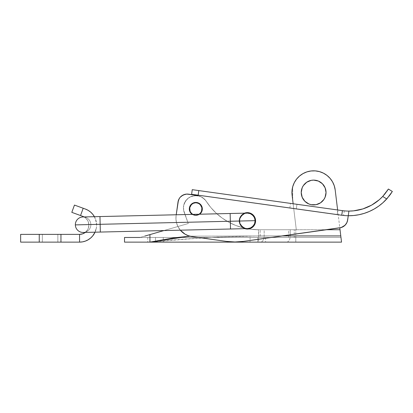 <?xml version="1.0" encoding="UTF-8"?>
<svg xmlns="http://www.w3.org/2000/svg" width="413" height="413" viewBox="0 0 413 413"><rect width="100%" height="100%" fill="white"/><g stroke="black" fill="none" stroke-linecap="round" stroke-linejoin="round"><path stroke-width="0.31" stroke-dasharray="2.06 1.55" d="M301.475 194.941L301.232 192.52A12.4 12.4 0 0 0 313.637 204.92A12.4 12.4 0 0 0 326.038 192.52L325.8 194.936L323.947 199.407L320.524 202.829L316.053 204.683L311.216 204.683L308.888 203.976L304.866 201.286L302.177 197.264M189.309 208.952A6.51 6.51 0 0 0 195.819 215.462A6.51 6.51 0 0 0 202.334 208.952A6.51 6.51 0 0 1 195.819 215.462A6.51 6.51 0 0 1 189.309 208.952A6.51 6.51 0 0 0 195.819 215.462A6.51 6.51 0 0 0 202.334 208.952A6.51 6.51 0 0 1 195.819 215.462A6.51 6.51 0 0 1 189.309 208.952L189.804 211.441L191.219 213.557L193.33 214.966L195.819 215.462L198.312 214.966L200.424 213.557L201.838 211.441L202.334 208.952L201.838 206.459L200.424 204.347L198.312 202.938L195.819 202.442L193.33 202.938L191.219 204.347L189.804 206.459L189.309 208.952L189.804 206.459L192.205 203.537L194.549 202.566L198.312 202.938L201.234 205.333L202.205 207.682L201.838 211.441L200.424 213.557L197.089 215.338L194.549 215.338L191.219 213.557L189.438 210.222L189.804 206.459L192.205 203.537L194.549 202.566L198.312 202.938L201.234 205.333L202.334 208.952L201.838 211.441L199.438 214.362L197.089 215.338L193.33 214.966L190.408 212.566L189.309 208.952L189.804 211.441L192.205 214.362L194.549 215.338L198.312 214.966L201.234 212.566L202.334 208.952L201.838 206.459L199.438 203.537L195.819 202.442L192.205 203.537L189.804 206.459L189.309 208.952A6.51 6.51 0 0 1 195.819 202.442A6.51 6.51 0 0 1 202.334 208.952A6.51 6.51 0 0 0 195.819 202.442A6.51 6.51 0 0 0 189.309 208.952A6.51 6.51 0 0 1 195.819 202.442A6.51 6.51 0 0 1 202.334 208.952M257.831 237.475L250.077 237.475L257.831 237.475L257.831 242.126L257.831 237.475L250.077 237.475L265.58 237.475L257.831 237.475L257.831 242.126L250.077 242.126L265.58 242.126L250.077 242.126L257.831 242.126L257.831 237.475L265.58 237.475L257.831 237.475M155.515 237.475L147.766 237.475L155.515 237.475L155.515 242.126L155.515 237.475L147.766 237.475L163.269 237.475L155.515 237.475L155.515 242.126L147.766 242.126L163.269 242.126L147.766 242.126L155.515 242.126L155.515 237.475L163.269 237.475L155.515 237.475M291.996 190.889L292.709 200.202L292.709 186.769L292.161 189.361M340.028 229.726L341.541 242.126L260.474 242.126A6.2 3.707 90 0 0 264.175 235.926L258.621 235.926L264.175 235.926L264.175 229.726L258.368 229.726L340.028 229.726L340.973 237.475L294.252 237.475L294.252 229.726L260.164 229.726L288.692 229.726L288.692 237.475L260.164 237.475L260.164 229.726L258.368 229.726A62.007 62.007 0 0 1 206.247 201.301A62.007 62.007 0 0 0 258.368 229.726A62.007 62.007 0 0 1 206.247 201.301A12.4 12.4 0 0 0 184.167 212.261A12.4 12.4 0 0 1 206.247 201.301A12.4 12.4 0 0 0 184.167 212.261L188.266 223.521L183.594 210.078L183.661 205.581L184.306 203.413L186.707 199.608L190.305 196.913L194.631 195.674L199.112 196.067L201.229 196.862L204.853 199.525L210.831 207.532L216.159 213.139L222.137 218.038L228.683 222.158L235.694 225.426L243.05 227.8L250.65 229.241L258.368 229.726A62.007 62.007 0 0 1 248.672 228.962L243.05 227.8L235.694 225.426L228.683 222.158L222.137 218.038L216.159 213.139L210.831 207.532L206.247 201.301A12.4 12.4 0 0 0 184.167 212.261L188.266 223.521L184.167 212.261L188.266 223.521L140.012 237.475L188.266 223.521L140.012 237.475L188.266 223.521L140.012 237.475L340.973 237.475L124.514 237.475L340.973 237.475L340.028 229.726L258.368 229.726L326.569 229.726L258.368 229.726L250.65 229.241L258.368 229.726L250.65 229.241L243.05 227.8L246.706 228.616A62.007 62.007 0 0 1 206.247 201.301L210.831 207.532L216.159 213.139L222.137 218.038L228.683 222.158L235.694 225.426L243.05 227.8L235.694 225.426L228.683 222.158L222.137 218.038L216.159 213.139L210.831 207.532L204.853 199.525L206.247 201.301L203.165 198.028L204.853 199.525L201.229 196.862L203.165 198.028L199.112 196.067L201.229 196.862L196.893 195.664L199.112 196.067L194.631 195.674L196.893 195.664L192.412 196.098L194.631 195.674L190.305 196.913L192.412 196.098L190.305 196.913L186.707 199.608L188.385 198.095L185.334 201.405L186.707 199.608L184.306 203.413L185.334 201.405L183.661 205.581L184.306 203.413L183.661 205.581L183.594 210.078L183.424 207.827L184.167 212.261L188.266 223.521L184.167 212.261L188.266 223.521L149.934 234.605L149.934 242.126L124.514 242.126L149.934 242.126L190.692 238.802L217.863 237.067L258.621 235.926L258.368 229.726L260.164 229.726L260.164 237.475L140.012 237.475L149.934 234.605L149.934 242.126C186.165 238.507 222.39 236.442 258.621 235.926L258.621 229.726L264.175 229.726L264.175 235.926L290.236 235.926L290.236 229.726L264.175 229.726L295.791 229.726L295.791 235.926L340.782 235.926L335.18 189.897L334.329 185.974M260.474 242.126L149.934 242.126L258.621 242.126L258.621 235.926L258.621 242.126L260.474 242.126A6.2 3.707 -90 0 0 264.175 235.926L295.791 235.926L295.791 229.726L290.236 229.726L290.236 235.926A6.2 3.707 -90 0 1 286.529 242.126L260.474 242.126M282.415 235.926L189.861 236.169L282.415 235.926M333.895 184.735L332.764 182.272M331.985 180.93L330.539 178.912M329.476 177.683L327.715 176.005M326.44 174.998L324.36 173.651M322.976 172.928L320.488 171.927M319.203 171.545L315.227 170.874L311.237 170.951M309.967 171.127L307.303 171.762M305.842 172.262L303.576 173.29M302.161 174.095L300.174 175.494M298.935 176.552L297.215 178.323M296.235 179.547L294.779 181.772M294.144 182.98L292.709 186.769L292.709 200.202L296.302 229.726L292.094 195.142L291.991 190.925L292.719 186.733M326.038 192.52A12.4 12.4 0 0 0 313.637 180.12A12.4 12.4 0 0 0 301.232 192.52L302.177 187.776L303.323 185.628L306.745 182.205L311.216 180.357L313.637 180.12L318.382 181.059L322.403 183.749L325.093 187.776M155.515 242.126L163.269 242.126L155.515 242.126M257.831 242.126L265.58 242.126L257.831 242.126M337.622 209.974L339.801 227.862M294.252 229.726L288.692 229.726L288.692 237.475L294.252 237.475L294.252 229.726M251.532 214.306L250.175 213.619L247.196 213.098A7.749 7.749 0 0 0 239.628 221.032L230.33 221.249L230.149 213.5L230.33 221.249L239.628 221.032A7.749 7.749 0 0 1 247.196 213.098A7.749 7.749 0 0 1 255.126 220.666L230.33 221.249L230.149 213.5L199.649 214.218A6.51 6.51 0 0 1 192.246 214.393L189.959 211.786L190.625 212.876L189.515 210.578L189.959 211.786L189.371 208.049A6.51 6.51 0 0 0 194.921 215.4A6.51 6.51 0 0 0 202.267 209.85A6.51 6.51 0 0 0 196.722 202.504A6.51 6.51 0 0 0 189.371 208.049L190.207 205.653L192.99 203.088L190.207 205.653A6.51 6.51 0 0 1 190.212 205.643L189.67 206.81A6.51 6.51 0 0 1 189.675 206.805L189.371 208.054A6.51 6.51 0 0 0 194.921 215.4A6.51 6.51 0 0 0 202.267 209.85A6.51 6.51 0 0 1 194.921 215.4A6.51 6.51 0 0 1 189.371 208.049A6.51 6.51 0 0 1 189.376 208.044M189.521 210.589L189.371 208.049L190.207 205.653L191.9 203.754L194.187 202.649L196.722 202.504L199.123 203.341L197.961 202.804L201.017 205.029L202.122 207.316L201.683 206.118L202.267 209.85L202.324 208.575A6.51 6.51 0 0 1 202.324 208.586M335.18 189.897A21.703 21.703 0 0 0 292.709 186.769M286.529 242.126A6.2 3.707 90 0 0 290.236 235.926L295.791 235.926L295.791 242.126L286.529 242.126M341.479 241.636L341.541 242.126L295.791 242.126L295.791 235.926L340.782 235.926L341.071 238.306M248.512 212.71L245.312 212.896L242.426 214.29L240.294 216.686L239.241 219.711A8.214 8.214 0 0 1 248.512 212.71A8.214 8.214 0 0 1 255.513 221.982A8.214 8.214 0 0 0 248.512 212.71A8.214 8.214 0 0 0 239.241 219.711L239.173 221.322L239.979 224.424L241.91 226.98L243.216 227.93L244.677 228.606L247.852 229.05L249.442 228.802L252.328 227.403L249.442 228.802L247.852 229.05L244.677 228.606L241.91 226.98L239.979 224.424L239.426 222.912L239.173 221.322L239.617 218.147L241.244 215.379L243.804 213.449L246.907 212.643L248.512 212.71L245.312 212.896L242.426 214.29L240.294 216.686L239.241 219.711A8.214 8.214 0 0 1 244.47 213.165L241.244 215.379L239.617 218.147L239.241 219.711A8.214 8.214 0 0 0 246.241 228.983A8.214 8.214 0 0 0 255.513 221.982A8.214 8.214 0 0 1 246.241 228.983A8.214 8.214 0 0 1 239.241 219.711A8.214 8.214 0 0 0 246.241 228.983A8.214 8.214 0 0 0 255.513 221.982A8.214 8.214 0 0 0 248.512 212.71A8.214 8.214 0 0 0 239.241 219.711L239.426 222.912L240.82 225.797L243.216 227.93L244.837 228.663A8.214 8.214 0 0 1 239.241 219.711L239.173 221.322L239.979 224.424L241.91 226.98L244.677 228.606L247.852 229.05L249.442 228.802L250.954 228.244L253.51 226.314M344.251 210.862L342.403 210.64L344.251 210.862L343.606 215.472L191.611 194.275L341.763 215.245L296.317 208.901L296.957 204.296L292.399 203.655L337.798 210L296.957 204.296L296.317 208.901L289.869 207.997L337.153 214.605L337.798 210L339.073 210.176L290.509 203.392L296.957 204.296L296.317 208.901L296.957 204.296L337.798 210L337.153 214.605L341.763 215.245A51.155 51.155 0 0 0 348.267 215.736A51.155 51.155 0 0 1 341.763 215.245A51.155 51.155 0 0 0 386.733 198.947L386.94 198.72M392.252 191.637L391.498 192.814M388.396 189.035L392.35 191.482L388.396 189.035L388.014 189.639L388.396 189.035M387.544 190.362L387.208 190.858M180.331 230.18A18.6 18.6 0 0 1 176.114 215.591L175.964 219.231L176.114 215.591L175.964 219.231L176.527 222.834L175.964 219.231L176.527 222.834L177.786 226.257L176.527 222.834L177.786 226.257L180.331 230.18L177.786 226.257L176.527 222.834L175.964 219.231L176.114 215.591L177.998 202.081A9.303 9.303 0 0 1 188.498 194.156L198.116 195.499L198.163 195.189L198.116 195.499L188.498 194.156L198.116 195.499L188.498 194.156L184.874 194.363L188.498 194.156L198.116 195.499L198.803 190.584L198.163 195.189L198.803 190.584L192.251 189.67L342.403 210.64A46.504 46.504 0 0 0 382.706 196.454L386.883 191.327M385.055 193.754L386.145 192.344M353.642 210.842L348.918 211.089L348.267 215.736A51.155 51.155 0 0 1 341.763 215.245L198.163 195.189L198.803 190.584L342.403 210.64L339.073 210.176L342.403 210.64L341.763 215.245L198.163 195.189L341.763 215.245L198.163 195.189L198.803 190.584L198.116 195.499L198.163 195.189L198.116 195.499L188.498 194.156A9.303 9.303 0 0 0 177.998 202.081L176.114 215.591A18.6 18.6 0 0 0 191.962 236.587L226.35 241.388L191.962 236.587A18.6 18.6 0 0 1 176.114 215.591A18.6 18.6 0 0 0 191.962 236.587L226.35 241.388A62.007 62.007 0 0 0 243.551 241.383L339.76 227.873L243.551 241.383A62.007 62.007 0 0 1 226.35 241.388L234.951 241.987L226.35 241.388A62.007 62.007 0 0 0 243.551 241.383L339.76 227.873A9.303 9.303 0 0 0 347.679 219.948L348.278 215.736M348.918 211.089L348.267 215.736A51.155 51.155 0 0 1 341.763 215.245L342.403 210.64A46.504 46.504 0 0 0 348.918 211.089L347.679 219.948A9.303 9.303 0 0 1 339.76 227.873L341.226 227.542L339.76 227.873A9.303 9.303 0 0 0 347.679 219.948L348.918 211.089L347.354 221.409L345.046 225.235L342.62 226.985L346.017 224.089L342.62 226.985M364.24 213.366L369.299 211.466L374.132 209.045L378.68 206.133L382.897 202.752L386.733 198.947L382.706 196.454L379.279 199.742M375.562 202.644L371.545 205.168M362.888 208.916L358.314 210.114M176.227 214.77L192.246 214.393L193.682 215.101L196.196 215.452L199.742 214.146L197.455 215.256L198.653 214.812L194.921 215.4L196.196 215.452L193.682 215.101L194.921 215.4L191.487 213.81M188.421 235.73L191.962 236.587L226.35 241.388L234.951 241.987L243.551 241.383L339.76 227.873M182.159 232.049L179.686 229.37L182.159 232.049L185.107 234.197L182.159 232.049L185.107 234.197L188.416 235.73L191.962 236.587M181.601 195.948L180.264 197.177L178.426 200.305L180.264 197.177L178.426 200.305L177.998 202.081L176.114 215.591L177.998 202.081A9.303 9.303 0 0 1 188.498 194.156L184.864 194.363M181.606 195.943L180.264 197.177M254.46 225.013L255.141 223.541M255.58 220.377L255.332 218.782L253.933 215.896M347.354 221.409L347.679 219.948M202.267 209.85L201.436 212.251L199.742 214.146L201.436 212.251L202.267 209.85A6.51 6.51 0 0 0 196.722 202.504A6.51 6.51 0 0 0 189.371 208.049L189.371 208.049A6.51 6.51 0 0 1 196.722 202.504A6.51 6.51 0 0 1 202.267 209.85L202.324 208.575M178.426 200.305L177.998 202.081M185.107 234.197L188.416 235.73M234.951 241.987L243.551 241.383M192.99 203.088L194.187 202.649M195.447 202.453L196.722 202.504M200.15 204.089L201.683 206.118M386.733 198.947L382.706 196.454M390.13 194.781L389.041 196.211M391.178 193.294L390.848 193.774M348.267 215.736A51.155 51.155 0 0 1 341.763 215.245L343.606 215.472M342.403 210.64L343.771 210.811M337.153 214.605L337.798 210L337.153 214.605M342.542 215.349L343.126 215.421M200.976 212.396L202.024 208.952A6.2 6.2 0 0 0 195.819 202.752A6.2 6.2 0 0 0 189.619 208.952A6.2 6.2 0 0 0 195.819 215.152A6.2 6.2 0 0 0 202.024 208.952L200.976 205.504M192.825 214.378L199.071 214.233A6.2 6.2 0 0 1 192.825 214.378L195.819 215.152L199.267 214.104L195.819 215.152L192.375 214.104M199.267 203.795L195.819 202.752L192.375 203.795M190.667 205.504L189.619 208.952L190.667 212.396M42.353 234.372L57.856 234.372L57.856 242.126L42.353 242.126L42.353 234.372L57.856 234.372L57.856 242.126L42.353 242.126L42.353 234.372L42.942 234.372L42.353 234.372L42.353 242.126L57.856 242.126L42.353 242.126L57.856 242.126L42.353 242.126L57.856 242.126L57.856 234.372L42.353 234.372L42.353 242.126L57.856 242.126L57.856 234.372L42.353 234.372M71.805 212.354L74.459 205.07L85.388 209.05L83.199 208.25L80.545 215.534L71.805 212.354L74.459 205.07L83.199 208.25L80.545 215.534L82.739 216.335L71.805 212.354M84.206 233.128L82.739 233.815L79.559 234.372L79.559 242.126L79.559 234.372L79.559 242.126L39.25 242.126L39.25 234.372L60.954 234.372L60.954 242.126L20.65 242.126L20.65 234.372L79.559 234.372A9.303 9.303 0 0 0 82.739 216.335M84.066 216.939A9.303 9.303 0 0 1 85.264 232.416L87.613 229.726L88.299 228.255L88.857 225.075L88.299 221.889L87.613 220.423L85.537 217.95L84.066 216.939L85.537 217.95L87.613 220.423L88.299 221.889L88.857 225.075L88.299 228.255L87.613 229.726L85.264 232.416M94.407 216.696A17.052 17.052 0 0 1 95.057 232.183L96.348 228.033L94.324 233.598M79.559 242.126L60.954 242.126L60.954 234.372L79.559 234.372L79.564 242.126A17.052 17.052 0 0 0 85.388 209.05L88.088 210.31M94.324 216.546L96.348 222.111L96.611 225.075L96.348 228.033L96.611 225.075L95.579 219.241L94.324 216.546L92.62 214.115L90.514 212.008M85.388 241.099L90.519 238.136L92.62 236.035M20.65 242.126L20.65 234.372L39.25 234.372L39.25 242.126L20.65 242.126M245.689 213.284L244.243 213.758L247.196 213.098L230.149 213.5L230.33 221.249L230.149 213.5L230.33 221.249L100.153 224.311L99.967 216.562L100.153 224.311L75.352 224.894A7.749 7.749 0 0 1 82.92 216.964A7.749 7.749 0 0 1 90.85 224.533L100.153 224.311L90.85 224.533A7.749 7.749 0 0 0 82.92 216.964L99.967 216.562L100.153 224.311L230.33 221.249L100.153 224.311L99.967 216.562M243.221 227.393L246.045 228.482L247.557 228.595L230.511 228.998L230.33 221.249L100.153 224.311L230.33 221.249L230.511 228.998L230.33 221.249L230.511 228.998L100.333 232.06L100.153 224.311L100.333 232.06L100.153 224.311L100.333 232.06L83.287 232.462A7.749 7.749 0 0 1 75.352 224.894L90.85 224.533A7.749 7.749 0 0 1 83.287 232.462A7.749 7.749 0 0 1 75.352 224.894A7.749 7.749 0 0 0 83.287 232.462A7.749 7.749 0 0 0 90.85 224.533A7.749 7.749 0 0 1 83.287 232.462A7.749 7.749 0 0 0 90.85 224.533A7.749 7.749 0 0 0 82.92 216.964A7.749 7.749 0 0 0 75.352 224.894A7.749 7.749 0 0 1 82.92 216.964A7.749 7.749 0 0 1 90.85 224.533L100.153 224.311L100.333 232.06L100.153 224.311L230.33 221.249L230.511 228.998L230.33 221.249L255.126 220.666A7.749 7.749 0 0 1 247.557 228.595A7.749 7.749 0 0 1 239.628 221.032A7.749 7.749 0 0 1 247.196 213.098A7.749 7.749 0 0 1 255.126 220.666A7.749 7.749 0 0 0 247.196 213.098A7.749 7.749 0 0 0 239.628 221.032A7.749 7.749 0 0 1 247.196 213.098A7.749 7.749 0 0 1 255.126 220.666A7.749 7.749 0 0 0 247.196 213.098A7.749 7.749 0 0 0 239.628 221.032A7.749 7.749 0 0 0 247.557 228.595A7.749 7.749 0 0 0 255.126 220.666A7.749 7.749 0 0 1 247.557 228.595A7.749 7.749 0 0 1 239.628 221.032A7.749 7.749 0 0 0 247.557 228.595A7.749 7.749 0 0 1 239.628 221.032L230.33 221.249L239.628 221.032A7.749 7.749 0 0 0 247.557 228.595A7.749 7.749 0 0 0 255.126 220.666A7.749 7.749 0 0 1 247.557 228.595L249.07 228.41L251.832 227.191M253.721 216.391L254.94 219.158L255.126 220.666L255.012 222.179L253.923 225.002M242.921 214.507L244.243 213.758M240.836 216.691L240.149 218.049L239.628 221.032L240.289 223.98L241.037 225.302M240.149 218.049L239.628 221.032M239.814 222.54L240.289 223.98M244.579 228.074L247.557 228.595M250.077 237.475L250.077 242.126M147.766 237.475L147.766 242.126M163.269 237.475L163.269 242.126M265.58 237.475L265.58 242.126M289.869 207.997L290.509 203.392"/><path stroke-width="0.62" d="M302.177 197.264L304.866 201.286L308.888 203.976L311.216 204.683L316.053 204.683L320.524 202.829L323.947 199.407L325.093 197.264L326.038 192.52L325.093 187.776L326.038 192.52A12.4 12.4 0 0 1 313.637 204.92A12.4 12.4 0 0 1 301.232 192.52L302.177 197.264L301.475 194.936M292.161 189.361L291.996 190.889L292.729 186.697L294.268 182.732L296.544 179.139L299.487 176.062L302.966 173.62L306.859 171.901L311.01 170.977L315.264 170.879L319.455 171.612L323.425 173.15L327.013 175.432L330.09 178.37L332.537 181.849L334.251 185.742L335.18 189.892L337.622 209.974M124.514 237.475L140.012 237.475L124.514 237.475L124.514 242.126L341.541 242.126L340.782 235.926L282.415 235.926L340.782 235.926L340.028 229.726L341.071 238.291M144.875 236.071L163.909 230.568L144.875 236.071M124.514 242.126L149.934 242.126L149.934 234.605L149.934 242.126L341.541 242.126L341.479 241.646L341.541 242.126M246.706 228.616L248.672 228.962A62.007 62.007 0 0 1 246.706 228.616M326.569 229.726L340.028 229.726L326.569 229.726M189.861 236.169L173.79 237.878L149.934 242.126L189.856 236.169M189.309 208.952A6.51 6.51 0 0 1 189.371 208.054L189.959 211.786L192.52 214.564L191.487 213.81M189.361 209.773L189.474 210.403M189.65 211.022L189.882 211.616M190.171 212.184L190.512 212.721M190.909 213.227L191.353 213.686M191.839 214.104L192.246 214.393A6.51 6.51 0 0 1 189.371 208.049L189.521 210.589M200.093 213.867L201.436 212.251L202.267 209.85A6.51 6.51 0 0 1 199.649 214.218L201.436 212.251L202.267 209.85L201.683 206.118L200.15 204.089L196.722 202.504L194.187 202.649L191.9 203.754L190.207 205.653A6.51 6.51 0 0 1 202.122 207.305M199.071 214.233L200.207 213.335L201.549 211.322L201.9 207.739L200.207 204.564L198.194 203.222L195.819 202.752L193.449 203.222L191.436 204.564L189.737 207.739L190.094 211.322L191.436 213.335L192.825 214.378A6.2 6.2 0 0 1 195.819 202.752A6.2 6.2 0 0 1 199.071 214.233L199.742 214.146L201.338 212.411M201.647 211.854L201.905 211.27M202.102 210.661L202.241 210.036M202.318 209.401L202.334 208.952A6.51 6.51 0 0 0 202.324 208.586M201.993 206.882L201.761 206.288M201.472 205.72L201.126 205.178M199.804 203.8L199.283 203.433M198.725 203.124L198.137 202.866M197.528 202.669L196.908 202.53M196.273 202.458L195.633 202.442M194.993 202.494L194.368 202.602M193.754 202.778L193.155 203.01M192.587 203.299L192.05 203.645M191.544 204.037L191.085 204.481M190.672 204.967L190.305 205.493M189.995 206.051L189.737 206.634M189.541 207.243L189.402 207.863M334.329 185.974L333.895 184.735M332.764 182.272L331.985 180.93M330.539 178.912L329.476 177.683M327.715 176.005L326.44 174.998M324.36 173.651L322.976 172.928M320.488 171.927L319.203 171.545M311.237 170.951L309.967 171.127M307.303 171.762L305.842 172.262M303.576 173.29L302.161 174.095M300.174 175.494L298.935 176.552M297.215 178.323L296.235 179.547M294.779 181.772L294.144 182.98M292.832 186.33L292.719 186.733M335.18 189.897A21.703 21.703 0 0 0 311.01 170.977A21.703 21.703 0 0 0 292.094 195.142L293.142 203.759L292.094 195.142L291.996 190.889M339.801 227.862L340.028 229.726M325.093 187.776L322.403 183.749L318.382 181.059L313.637 180.12L311.216 180.357L306.745 182.205L303.323 185.628L302.177 187.776L301.232 192.52A12.4 12.4 0 0 1 313.637 180.12A12.4 12.4 0 0 1 326.038 192.52M189.376 208.044A6.51 6.51 0 0 1 190.202 205.659L189.314 209.138M202.127 207.326A6.51 6.51 0 0 1 202.318 208.565M244.677 228.606L247.852 229.05L250.954 228.244L253.51 226.314L254.46 225.013L255.513 221.982A8.214 8.214 0 0 1 244.837 228.663M178.426 200.305L176.227 214.77L177.998 202.081L179.19 198.653L180.264 197.177L183.16 194.993L186.676 194.079L198.116 195.499L198.163 195.189L192.03 194.332L343.126 215.421M389.046 196.211L392.35 191.482L388.396 189.035L382.706 196.454L386.733 198.947L392.35 191.482L386.733 198.947A51.155 51.155 0 0 1 348.267 215.736L353.667 215.509L359.011 214.719L364.24 213.366L369.299 211.466L374.132 209.045L378.68 206.133L382.897 202.752L387.931 197.574L386.733 198.947L382.706 196.454A46.504 46.504 0 0 1 342.403 210.64L192.251 189.67L198.803 190.584L198.116 195.499L188.498 194.156A9.303 9.303 0 0 0 177.998 202.081M386.145 192.344L382.706 196.454L379.294 199.732L371.561 205.158L362.888 208.916L353.642 210.842L348.918 211.089A46.504 46.504 0 0 1 342.403 210.64L198.803 190.584L198.163 195.189L341.763 215.245A51.155 51.155 0 0 0 348.267 215.736L353.667 215.509L359.011 214.719L364.24 213.366M387.208 190.858L386.883 191.333M379.294 199.732L375.562 202.644M371.561 205.158L362.888 208.916M358.314 210.114L353.642 210.842M347.354 221.409L348.267 215.736L347.679 219.948L346.791 222.803L345.046 225.235L341.226 227.542L243.551 241.383L234.951 241.987L226.35 241.388L191.962 236.587L188.416 235.73L185.107 234.197L180.331 230.18L182.159 232.049M255.58 220.377L254.775 217.274L255.332 218.782L255.513 221.982L255.332 218.782L254.775 217.274L253.933 215.896L251.543 213.764L248.512 212.71L244.47 213.165A8.214 8.214 0 0 1 255.513 221.982L255.58 220.377L255.136 223.552M342.62 226.985L339.76 227.873L243.551 241.383L234.951 241.987M180.331 230.18A18.6 18.6 0 0 0 191.962 236.587L188.416 235.73L185.107 234.197M180.264 197.177L183.16 194.993L184.874 194.363L181.606 195.943L184.874 194.363M201.683 206.118L200.733 204.678M196.722 202.504L195.447 202.453M194.187 202.649L192.99 203.088M253.51 226.314L254.46 225.013L252.328 227.403L254.46 225.013M253.933 215.896L251.543 213.764L248.512 212.71L251.543 213.764L253.933 215.896L251.543 213.764L248.512 212.71M191.962 236.587L226.35 241.388A62.007 62.007 0 0 0 243.551 241.383M347.679 219.948A9.303 9.303 0 0 1 339.76 227.873M342.542 215.349L341.763 215.245L342.403 210.64L341.763 215.245A51.155 51.155 0 0 0 348.267 215.736L348.918 211.089M189.324 208.498L189.371 208.054A6.51 6.51 0 0 1 196.722 202.504A6.51 6.51 0 0 1 202.267 209.85M346.017 224.089L346.791 222.803L346.017 224.089M200.971 212.938L200.558 213.418M388.323 189.149L387.539 190.372M382.706 196.454L385.061 193.749M390.843 193.78L390.13 194.781M391.498 192.814L391.178 193.294M392.35 191.482L388.396 189.035M348.267 215.736L348.882 211.348M343.177 210.744L342.645 210.676M200.976 205.504L199.267 203.795M192.375 203.795L190.667 205.504M190.667 212.396L192.375 214.104M199.267 214.104L200.976 212.396M82.739 216.335L80.545 215.534L83.199 208.25L85.388 209.05L74.459 205.07L71.805 212.354L82.739 216.335A9.303 9.303 0 0 1 84.066 216.939M39.25 242.126L39.25 234.372L60.954 234.372L60.954 242.126L39.25 242.126L79.559 242.126L79.559 234.372L20.65 234.372L20.65 242.126L39.25 242.126L39.25 234.372L20.65 234.372L20.65 242.126L39.25 242.126M85.264 232.416A9.303 9.303 0 0 1 79.559 234.372L82.739 233.815L85.537 232.199L84.206 233.128M88.083 210.305L85.388 209.05A17.052 17.052 0 0 1 94.407 216.696L92.62 214.115L90.519 212.008L88.083 210.305L90.519 212.008M94.324 233.598L92.62 236.035L95.057 232.183A17.052 17.052 0 0 1 79.559 242.126L82.517 241.868L79.559 242.126L79.559 234.372L60.954 234.372L60.954 242.126L79.559 242.126M92.62 236.035L90.519 238.136L88.083 239.839L85.388 241.099L82.517 241.868L85.388 241.099M80.545 215.534L83.199 208.25L74.459 205.07L71.805 212.354L80.545 215.534M247.557 228.595L250.51 227.935L252.983 226.2L254.604 223.645L255.126 220.666L230.33 221.249L230.511 228.998L247.557 228.595A7.749 7.749 0 0 0 255.126 220.666L254.465 217.713L252.73 215.24L250.175 213.619L247.196 213.098L230.149 213.5L230.33 221.249L230.149 213.5L82.92 216.964A7.749 7.749 0 0 0 75.352 224.894L100.153 224.311L99.967 216.562L100.153 224.311L255.126 220.666A7.749 7.749 0 0 0 247.196 213.098L247.191 213.098M230.511 228.998L230.33 221.249L100.153 224.311L100.333 232.06L100.153 224.311L75.352 224.894A7.749 7.749 0 0 0 83.287 232.462L230.511 228.998M247.196 213.098L245.689 213.284M244.243 213.758L241.77 215.498L240.149 218.049M239.628 221.032L239.814 222.54M240.289 223.98L242.028 226.458L244.579 228.074M253.721 216.391L251.532 214.306M242.921 214.507L240.836 216.696M241.037 225.302L243.226 227.393M251.832 227.191L253.923 225.002M191.611 194.275L192.251 189.67M99.967 216.562L176.227 214.77M192.246 214.393L192.825 214.378"/></g></svg>
